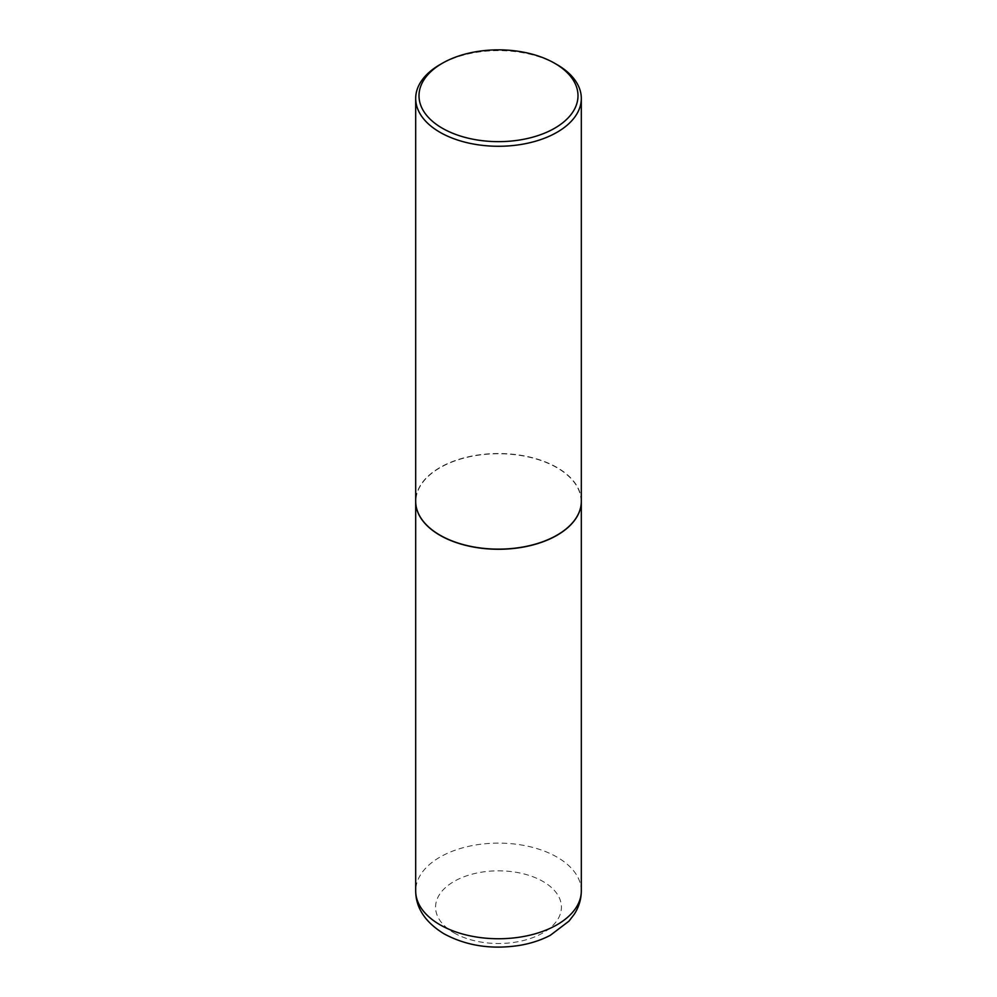 <?xml version="1.0" encoding="UTF-8"?>
<svg xmlns="http://www.w3.org/2000/svg" width="997" height="997" viewBox="0 0 997 997"><rect width="100%" height="100%" fill="white"/><g stroke="black" fill="none" stroke-linecap="round" stroke-linejoin="round"><path stroke-width="0.75" stroke-dasharray="4.99 3.74" d="M581.313 501.391A82.813 47.819 0 0 0 557.061 467.655A82.813 47.819 0 0 0 466.858 457.274A82.813 47.819 0 0 0 415.687 501.391M556.937 535.202A82.651 47.719 0 0 0 556.937 467.718A82.651 47.719 0 0 0 440.063 467.718A82.651 47.719 0 0 0 440.001 535.165M581.313 501.317A82.813 47.819 0 0 0 530.192 457.149A82.813 47.819 0 0 0 439.939 467.518A82.813 47.819 0 0 0 415.687 501.317M557.061 64.643A82.813 47.819 0 0 0 439.939 64.643M581.313 890.932A82.813 47.819 0 0 0 557.061 857.133A82.813 47.819 0 0 0 466.808 846.765A82.813 47.819 0 0 0 415.687 890.932M453.996 932.856A62.936 36.341 0 0 0 543.004 932.856A62.936 36.341 0 0 0 543.004 881.473A62.936 36.341 0 0 0 453.996 881.473A62.936 36.341 0 0 0 453.996 932.856"/><path stroke-width="1.5" d="M415.687 501.391A82.813 47.819 0 0 0 415.687 501.454A82.813 47.819 0 0 0 439.939 535.264A82.813 47.819 0 0 0 530.192 545.633A82.813 47.819 0 0 0 581.313 501.454A82.813 47.819 0 0 0 581.313 501.391M440.001 535.165A82.651 47.719 0 0 0 440.063 535.202A82.651 47.719 0 0 0 556.937 535.202L557.061 535.127A82.813 47.819 0 0 0 581.313 501.317L581.313 98.454A82.813 47.819 0 0 0 557.061 64.643L554.718 63.297A79.498 45.899 0 0 0 442.282 63.297L442.282 63.297A79.498 45.899 0 0 0 442.282 128.202A79.498 45.899 0 0 0 554.718 128.202A79.498 45.899 0 0 0 554.718 63.297M439.939 64.643L442.282 63.297L439.939 64.643A82.813 47.819 0 0 0 415.687 98.454L415.687 501.317A82.813 47.819 0 0 0 439.939 535.127A82.813 47.819 0 0 0 557.061 535.127L556.937 535.202M415.687 98.454A82.813 47.819 0 0 0 466.808 142.633A82.813 47.819 0 0 0 557.061 132.265A82.813 47.819 0 0 0 581.313 98.454M581.313 890.932C581.226 899.319 578.883 907.083 574.297 914.212L568.988 921.128L550.381 935.261C541.172 940.096 530.915 943.474 519.636 945.38C491.633 949.73 466.446 945.879 444.064 933.84C425.27 922.262 415.811 907.968 415.687 890.932A82.813 47.819 0 0 0 439.939 924.742A82.813 47.819 0 0 0 530.192 935.111A82.813 47.819 0 0 0 581.313 890.932L581.313 501.454M415.687 890.932L415.687 501.454"/></g></svg>
